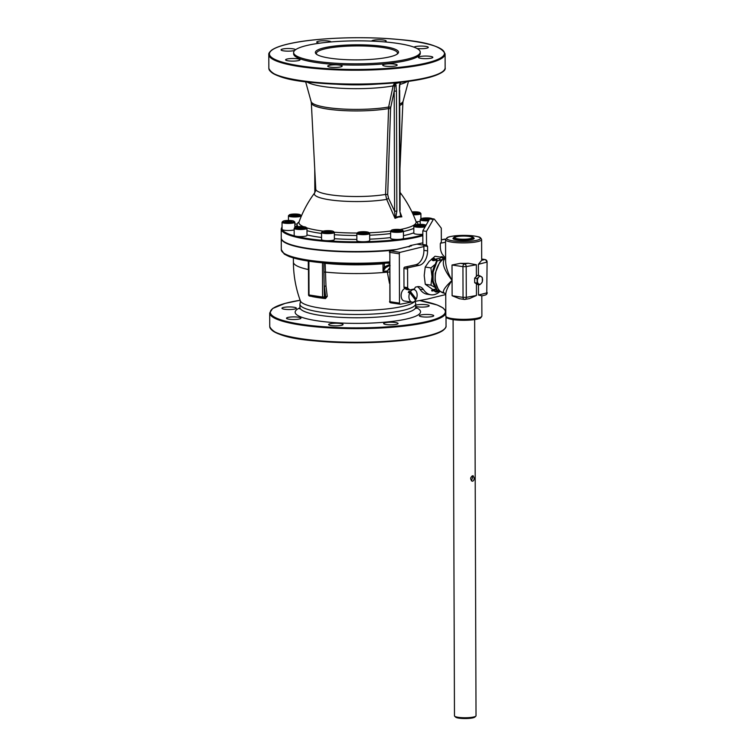 <?xml version="1.0" encoding="UTF-8"?>
<svg xmlns="http://www.w3.org/2000/svg" width="756" height="756" viewBox="0 0 756 756"><rect width="100%" height="100%" fill="white"/><g stroke="black" fill="none" stroke-linecap="round" stroke-linejoin="round"><path stroke-width="1.13" d="M335.248 323.237A7.21 1.304 179.8 0 1 343.054 324.513A7.21 1.304 179.8 0 1 336.439 325.836A7.21 1.304 179.8 0 1 328.624 324.56A7.21 1.304 179.8 0 1 335.248 323.237M298.384 317.189A7.21 1.304 179.8 0 1 300.935 318.181A7.21 1.304 179.8 0 1 296.758 319.382A7.21 1.304 179.8 0 1 289.057 319.221A7.21 1.304 179.8 0 1 286.505 318.229A7.21 1.304 179.8 0 1 290.682 317.029A7.21 1.304 179.8 0 1 298.384 317.189M296.352 308.108A7.21 1.304 179.8 0 1 296.38 308.212A7.21 1.304 179.8 0 1 289.463 309.544A7.21 1.304 179.8 0 1 281.979 308.372A7.21 1.304 179.8 0 1 281.95 308.259A7.21 1.304 179.8 0 1 288.868 306.936A7.21 1.304 179.8 0 1 296.352 308.108M415.724 305.159A7.21 1.304 179.8 0 1 426.63 304.781A7.21 1.304 179.8 0 1 429.181 305.774A7.21 1.304 179.8 0 1 425.004 306.974A7.21 1.304 179.8 0 1 417.312 306.813A7.21 1.304 179.8 0 1 415.724 306.473M419.344 315.895A7.21 1.304 179.8 0 1 419.315 315.781A7.21 1.304 179.8 0 1 426.223 314.458A7.21 1.304 179.8 0 1 433.717 315.63A7.21 1.304 179.8 0 1 433.736 315.734A7.21 1.304 179.8 0 1 426.828 317.066A7.21 1.304 179.8 0 1 419.344 315.895M385.352 322.699A7.21 1.304 179.8 0 1 393.328 322.283A7.21 1.304 179.8 0 1 398.062 323.502A7.21 1.304 179.8 0 1 396.352 324.352A7.21 1.304 179.8 0 1 388.367 324.759A7.21 1.304 179.8 0 1 383.642 323.549A7.21 1.304 179.8 0 1 385.352 322.699M394.197 229.966L400.5 230.155L399.848 230.816L396.361 231.062L393.536 230.637L394.197 229.966L394.197 230.731M402.296 230.032A5.613 1.021 179.8 0 1 402.532 230.183A5.613 1.021 179.8 0 1 397.023 231.412A5.613 1.021 179.8 0 1 391.504 230.23A5.613 1.021 179.8 0 1 396.569 229.38A5.613 1.021 179.8 0 1 402.296 230.032M391.504 230.23L390.72 230.986A6.407 1.162 -0.2 0 0 390.616 231.204A6.407 1.162 -0.2 0 0 400.037 232.196A6.407 1.162 -0.2 0 0 403.43 231.156A6.407 1.162 -0.2 0 0 403.326 230.949L402.532 230.183M403.43 231.156L403.458 238.253A6.407 1.162 179.8 0 1 401.294 239.132A6.407 1.162 179.8 0 1 400.056 239.293A6.407 1.162 179.8 0 1 390.635 238.301L390.616 231.204M422.821 234.284A6.407 1.162 179.8 0 1 413.825 233.254L413.806 226.157A6.407 1.162 -0.2 0 0 417.992 227.235A6.407 1.162 -0.2 0 0 425.08 226.876M420.204 221.234A6.407 1.162 179.8 0 1 416.395 221.82M297.24 223.993A6.407 1.162 179.8 0 1 294.868 224.078M294.16 229.862A6.407 1.162 179.8 0 1 287.573 230.495A6.407 1.162 179.8 0 1 282.186 229.597A6.407 1.162 179.8 0 1 282.064 229.37A6.407 1.162 179.8 0 1 282.064 229.323A75.685 13.731 -0.2 0 1 282.054 227.358M306.974 228.312L307.002 235.409A6.407 1.162 179.8 0 1 302.854 236.515A6.407 1.162 179.8 0 1 295.785 236.212A6.407 1.162 179.8 0 1 294.935 235.995A6.407 1.162 179.8 0 1 294.178 235.456L294.15 228.359A6.407 1.162 -0.2 0 0 294.906 228.907A6.407 1.162 -0.2 0 0 302.731 229.427A6.407 1.162 -0.2 0 0 306.974 228.312A6.407 1.162 -0.2 0 0 306.86 228.104L306.076 227.339A5.613 1.021 179.8 0 1 302.457 228.501A5.613 1.021 179.8 0 1 296.919 228.34A5.613 1.021 179.8 0 1 295.048 227.386A5.613 1.021 179.8 0 1 300.557 226.535A5.613 1.021 179.8 0 1 306.076 227.339M334.35 232.432L334.379 239.52A6.407 1.162 179.8 0 1 325.93 240.654A6.407 1.162 179.8 0 1 324.57 240.54A6.407 1.162 179.8 0 1 321.555 239.567L321.536 232.479A6.407 1.162 -0.2 0 0 324.551 233.453A6.407 1.162 -0.2 0 0 332.838 233.188A6.407 1.162 -0.2 0 0 334.35 232.432A6.407 1.162 -0.2 0 0 334.246 232.215A58.599 10.631 179.8 0 0 357.229 233.028M369.656 233.472L369.684 240.569A6.407 1.162 179.8 0 1 364.543 241.722A6.407 1.162 179.8 0 1 363.05 241.75A6.407 1.162 179.8 0 1 356.86 240.606L356.841 233.519A6.407 1.162 -0.2 0 0 363.031 234.662A6.407 1.162 -0.2 0 0 369.561 233.68A6.407 1.162 -0.2 0 0 369.656 233.472A6.407 1.162 -0.2 0 0 369.552 233.254L368.758 232.498A5.613 1.021 179.8 0 1 368.767 232.867A5.613 1.021 179.8 0 1 362.228 233.708A5.613 1.021 179.8 0 1 357.73 232.536A5.613 1.021 179.8 0 1 363.239 231.686A5.613 1.021 179.8 0 1 368.758 232.498M323.87 262.956L325.146 263.06M383.008 263.409L383.018 271.347L385.617 267.671L389.444 265.63M389.349 63.825A7.21 1.304 179.8 0 1 397.165 65.101A7.21 1.304 179.8 0 1 389.954 66.433A7.21 1.304 179.8 0 1 382.734 65.148A7.21 1.304 179.8 0 1 389.349 63.825M339.595 65.12A7.21 1.304 179.8 0 1 342.147 66.112A7.21 1.304 179.8 0 1 334.946 67.445A7.21 1.304 179.8 0 1 327.726 66.159A7.21 1.304 179.8 0 1 331.903 64.959A7.21 1.304 179.8 0 1 339.595 65.12M300.009 59.667A7.21 1.304 179.8 0 1 300.028 59.781A7.21 1.304 179.8 0 1 292.818 61.113A7.21 1.304 179.8 0 1 285.607 59.828A7.21 1.304 179.8 0 1 292.515 58.495A7.21 1.304 179.8 0 1 300.009 59.667M294.774 50.378A7.21 1.304 179.8 0 1 293.763 50.661A7.21 1.304 179.8 0 1 285.777 51.077A7.21 1.304 179.8 0 1 281.052 49.868A7.21 1.304 179.8 0 1 288.216 48.526A7.21 1.304 179.8 0 1 295.473 49.792M319.797 43.158A7.21 1.304 179.8 0 1 316.726 42.1A7.21 1.304 179.8 0 1 323.625 40.767A7.21 1.304 179.8 0 1 331.128 41.939M371.744 41.117A7.21 1.304 179.8 0 1 371.735 41.089A7.21 1.304 179.8 0 1 378.945 39.756A7.21 1.304 179.8 0 1 386.165 41.041A7.21 1.304 179.8 0 1 384.417 41.901M413.995 47.165A7.21 1.304 179.8 0 1 421.763 46.088A7.21 1.304 179.8 0 1 428.283 47.373A7.21 1.304 179.8 0 1 424.418 48.545A7.21 1.304 179.8 0 1 416.962 48.488M420.119 56.53A7.21 1.304 179.8 0 1 428.104 56.124A7.21 1.304 179.8 0 1 432.838 57.333A7.21 1.304 179.8 0 1 425.628 58.666A7.21 1.304 179.8 0 1 418.418 57.39A7.21 1.304 179.8 0 1 420.119 56.53M423.832 224.56A5.613 1.021 179.8 0 1 425.722 225.137A5.613 1.021 179.8 0 1 420.213 226.365A5.613 1.021 179.8 0 1 414.694 225.184A5.613 1.021 179.8 0 1 423.832 224.56M418.966 224.721L423.851 225.458L417.822 225.864L416.565 225.241L418.966 224.721L418.966 225.902M414.694 225.184L413.91 225.94A6.407 1.162 -0.2 0 0 413.806 226.157M422.831 235.664A76.328 13.854 -0.2 0 1 337.044 242.109A76.328 13.854 -0.2 0 1 281.223 228.974L281.26 237.951A76.328 13.854 -0.2 0 0 319.741 249.839A76.328 13.854 -0.2 0 0 396.342 249.489M393.498 250.179A76.328 13.854 179.8 0 1 281.26 238.348A76.328 13.854 179.8 0 1 281.27 238.149M481.808 295.908L481.884 315.999A18.031 3.27 179.8 0 1 471.442 319.004A18.031 3.27 179.8 0 1 452.201 318.597A18.031 3.27 179.8 0 1 445.823 316.121L445.747 294.434C445.851 291.041 447.958 286.354 452.069 280.372L452.012 265.006L460.423 263.334A18.031 3.27 -0.2 0 0 468.266 263.258L476.356 264.751L476.393 276.46L477.461 275.354L479.682 275.694L478.671 277.15A4.007 2.551 -81.5 0 1 481.26 276.592A4.007 2.551 -81.5 0 1 482.564 279.72A4.007 2.551 -81.5 0 1 481.279 283.415A4.007 2.551 -81.5 0 1 478.69 283.982A4.007 2.551 -81.5 0 1 477.386 280.845A4.007 2.551 -81.5 0 1 478.671 277.15L477.102 278.529L474.664 278.161L476.393 276.46M478.425 275.505L478.387 264.316L481.61 260.357A18.031 3.27 -0.2 0 0 481.685 260.045L481.619 239.557C480.816 237.79 479.71 236.874 478.293 236.826C472.689 235.352 464.902 235.021 454.914 235.825C447.07 236.959 448.327 237.242 447.183 237.582L445.558 239.68A18.031 3.27 -0.2 0 0 451.927 242.156A18.031 3.27 -0.2 0 0 471.177 242.563A18.031 3.27 -0.2 0 0 481.619 239.557M445.615 258.004C441.107 261.585 443.252 269.041 452.069 280.372C447.911 273.105 445.766 266.764 445.634 261.378L445.558 239.68M479.72 284.795L477.49 284.454L474.683 282.716L477.121 283.084L479.72 284.795L481.279 283.415L482.3 281.95L482.281 277.405L479.682 275.694M474.683 282.716L474.664 278.161M477.102 278.529L477.121 283.084M316.811 54.451A40.531 7.352 179.8 0 1 316.414 53.487A40.531 7.352 179.8 0 1 356.917 45.927A40.531 7.352 179.8 0 1 397.476 53.203A40.531 7.352 179.8 0 1 397.08 54.167M388.669 57.106A41.58 7.541 -0.2 0 0 397.675 53.714A41.58 7.541 -0.2 0 0 356.917 44.793A41.58 7.541 -0.2 0 0 316.216 53.997A41.58 7.541 -0.2 0 0 346.664 59.686A41.58 7.541 -0.2 0 0 388.669 57.106M308.637 45.077A63.306 11.491 -0.2 0 0 293.63 52.561A63.306 11.491 -0.2 0 0 356.983 63.825A63.306 11.491 -0.2 0 0 420.241 52.117A63.306 11.491 -0.2 0 0 378.709 41.476A63.306 11.491 -0.2 0 0 308.637 45.077M439.869 291.514A21.64 13.759 -81.5 0 1 430.825 294.774A21.64 13.759 -81.5 0 1 423.558 289.671A12.824 8.155 98.5 0 0 419.259 286.647A12.824 8.155 98.5 0 0 417.303 286.722L415.431 287.129L414.401 288.934L409.733 289.945L408.438 288.65A1.2 0.765 -81.5 0 1 407.654 287.639L407.588 269.041A1.2 0.765 -81.5 0 1 408.363 267.69L419.344 265.299A12.824 8.155 98.5 0 0 427.584 250.888L427.575 246.399L426.526 245.048L426.478 231.393L433.301 219.467A1.2 0.765 -81.5 0 1 434.398 219.231L441.296 228.17L441.343 241.826L440.313 243.621L440.323 246.484A12.824 8.155 98.5 0 0 443.186 255.358A21.64 13.759 -81.5 0 1 444.575 257.163M417.369 286.704A12.824 8.155 -81.5 0 1 419.892 289.123A21.64 13.759 98.5 0 0 427.159 294.226L430.825 294.774M405.14 288.187L406.066 289.397L409.733 289.945M430.731 218.682A1.2 0.765 98.5 0 0 429.635 218.919L422.812 230.845L422.859 244.49L423.899 245.842L423.918 250.34A12.824 8.155 -81.5 0 1 415.677 264.751L404.696 267.133A1.2 0.765 98.5 0 0 403.921 268.484L403.987 287.082A1.2 0.765 98.5 0 0 404.772 288.102L408.079 288.594M423.899 245.842L427.575 246.399M422.859 244.49L426.526 245.048M422.812 230.845L426.478 231.393M434.908 289.255L436.344 289.51M433.755 290.663L431.959 291.06L431.657 290.313L432.706 289.728A1.616 1.21 77.7 0 1 433.746 289.803L435.843 291.173A0.803 0.605 -102.3 0 0 436.675 290.569L432.498 280.911L433.122 281.005L433.094 272.33L437.195 260.877A1.616 1.21 -102.3 0 0 435.513 259.138L433.415 259.884A0.803 0.605 77.7 0 1 432.895 259.762L431.837 258.854L434.161 258.354L435.21 259.242M443.441 259.28L443.035 258.354M435.73 259.091L438.499 258.486L440.682 260.111A3.61 2.296 98.5 0 0 441.22 260.631M431.959 291.06L433.008 290.474A0.803 0.605 77.7 0 1 433.519 290.512L435.626 291.892A1.616 1.21 -102.3 0 0 437.299 290.663L433.122 281.005M432.498 280.911L432.47 272.236L436.571 260.782A0.803 0.605 -102.3 0 0 435.74 259.922L433.642 260.659A1.616 1.21 77.7 0 1 432.602 260.423L431.534 259.516L431.837 258.854M436.675 290.247L437.299 290.342M439.964 291.164L439.444 291.391M443.252 258.287L442.94 257.522L442.109 257.853M443.214 258.287L442.94 257.522M440.172 257.04L442.194 256.605L443.196 257.456M438.499 258.486L435.617 259.11M444.065 259.374L442.988 257.503L445.615 256.936L443.139 257.484M436.259 260.045L435.437 260.272M436.581 261.094L437.195 261.189M432.47 272.236L433.094 272.33M435.182 264.883A15.205 9.667 98.5 0 0 431.978 276.687A15.205 9.667 98.5 0 0 435.258 287.072M442.6 259.469A15.205 9.667 98.5 0 0 440.625 259.941M397.675 229.729L397.684 230.967M365.639 232.186L366.887 232.81L364.496 233.339L359.601 232.602L365.639 232.186L365.639 233.084M362.001 232.083L362.001 233.264M357.73 232.536L356.945 233.302A6.407 1.162 -0.2 0 0 356.841 233.519M328.595 231.005L331.421 231.43L330.769 232.092L324.456 231.903L325.118 231.241L328.595 231.005L328.605 232.234M325.118 231.241L325.118 232.007M332.224 232.309A5.613 1.021 179.8 0 1 325.534 232.593A5.613 1.021 179.8 0 1 322.425 231.497A5.613 1.021 179.8 0 1 327.934 230.646A5.613 1.021 179.8 0 1 333.453 231.459A5.613 1.021 179.8 0 1 332.224 232.309M322.425 231.497L321.64 232.262A6.407 1.162 -0.2 0 0 321.536 232.479M302.958 227.027L304.205 227.66L301.814 228.18L296.919 227.443L302.958 227.027L302.958 227.925M299.31 226.923L299.319 228.104M295.048 227.386L294.264 228.142A6.407 1.162 -0.2 0 0 294.15 228.359M291.929 221.224L291.268 221.886L284.965 221.706L285.617 221.035L291.929 221.224M289.104 220.799L289.113 222.037M285.617 221.035L285.626 221.801M287.45 222.472A5.613 1.021 179.8 0 1 282.933 221.291A5.613 1.021 179.8 0 1 288.442 220.45A5.613 1.021 179.8 0 1 293.961 221.253A5.613 1.021 179.8 0 1 287.45 222.472M282.933 221.291L282.149 222.056A6.407 1.162 -0.2 0 0 282.045 222.236A6.407 1.162 -0.2 0 0 282.035 222.273A6.407 1.162 -0.2 0 0 287.308 223.398A6.407 1.162 -0.2 0 0 294.859 222.226A6.407 1.162 -0.2 0 0 294.745 222.018L293.961 221.253M298.478 215.139L296.087 215.668L291.202 214.931L293.593 214.411L298.478 215.139M297.231 214.515L297.231 215.413M293.593 214.411L293.593 215.592M291.211 215.829A5.613 1.021 179.8 0 1 289.321 214.865A5.613 1.021 179.8 0 1 294.84 214.014A5.613 1.021 179.8 0 1 300.349 214.827A5.613 1.021 179.8 0 1 297.666 215.904A5.613 1.021 179.8 0 1 291.211 215.829M289.321 214.865L288.537 215.63A6.407 1.162 -0.2 0 0 288.433 215.847A6.407 1.162 -0.2 0 0 290.701 216.726A6.407 1.162 -0.2 0 0 297.543 216.868A6.407 1.162 -0.2 0 0 301.257 215.8A6.407 1.162 -0.2 0 0 301.143 215.583L300.349 214.827M412.19 212.436L416.877 212.313L418.134 212.937L412.625 213.372M416.877 212.313L416.887 213.211M413.239 212.209L413.248 213.39M411.954 211.935A5.613 1.021 179.8 0 1 412.596 211.878A5.613 1.021 179.8 0 1 420.005 212.625A5.613 1.021 179.8 0 1 412.823 213.816M413.258 214.77A6.407 1.162 -0.2 0 0 420.903 213.598A6.407 1.162 -0.2 0 0 420.79 213.381L420.005 212.625M429.389 219.344L423.124 219.155L423.785 218.493L423.785 219.259M423.785 218.493L429.843 218.645M427.263 218.257L427.272 219.495M429.115 219.826A5.613 1.021 179.8 0 1 423.228 219.741A5.613 1.021 179.8 0 1 421.092 218.749A5.613 1.021 179.8 0 1 427.603 217.917A5.613 1.021 179.8 0 1 432.111 218.711M421.092 218.749L420.308 219.514A6.407 1.162 -0.2 0 0 420.194 219.731A6.407 1.162 -0.2 0 0 428.548 220.809M422.604 224.825L422.604 225.723M408.939 291.325L410.47 291.561L416.263 299.074L414.732 298.847L408.939 291.325A6.35 4.035 -81.5 0 0 408.287 292.477L409.809 292.704A6.35 4.035 98.5 0 0 412.096 302.164A6.35 4.035 98.5 0 0 415.611 300.217L409.809 292.704M416.263 299.074A6.35 4.035 98.5 0 0 415.923 290.843A6.35 4.035 98.5 0 0 413.986 289.614A6.35 4.035 98.5 0 0 410.47 291.561M412.096 302.164L404.299 300.992A6.35 4.035 -81.5 0 1 401.171 294.774A6.35 4.035 -81.5 0 1 405.339 288.452M440.559 243.196L445.567 242.232M411.5 302.079L400.311 304.214A1.285 0.813 -81.5 0 1 400.132 304.214A1.285 0.813 -81.5 0 1 399.499 303.128L399.329 253.799A1.285 0.813 -81.5 0 1 400.132 252.353L423.908 246.55M445.747 294.566L427.49 299.026A1.285 0.813 -81.5 0 1 427.461 299.026L414.345 301.531M474.645 319.58L476.025 715.762A10.782 1.956 179.8 0 1 475.845 716.121A10.782 1.956 179.8 0 1 458.278 717.312A10.782 1.956 179.8 0 1 454.658 716.197A10.782 1.956 179.8 0 1 454.469 715.837L453.09 319.656M474.173 478.019C474.135 480.06 473.483 481.128 472.207 481.222C469.939 478.983 470.213 477.14 473.039 475.675L474.173 478.019M457.257 239.028A9.781 1.777 179.8 0 1 453.969 237.356A9.781 1.777 179.8 0 1 463.57 235.872A9.781 1.777 179.8 0 1 473.19 237.289A9.781 1.777 179.8 0 1 468.493 239.17A9.781 1.777 179.8 0 1 457.257 239.028M473.19 237.289L473.974 238.046A10.575 1.918 179.8 0 1 468.9 240.077A10.575 1.918 179.8 0 1 456.747 239.926A10.575 1.918 179.8 0 1 453.184 238.121L453.969 237.356M457.956 238.868A8.694 1.578 179.8 0 1 454.885 237.677A8.694 1.578 179.8 0 1 463.57 236.07A8.694 1.578 179.8 0 1 472.273 237.62A8.694 1.578 179.8 0 1 467.236 239.066A8.694 1.578 179.8 0 1 457.956 238.868M471.404 480.835L472.509 477.764L472.113 475.902M454.658 716.197L455.641 717.142A9.781 1.777 -0.2 0 0 458.93 718.153A9.781 1.777 -0.2 0 0 474.862 717.075L475.845 716.121M469.627 298.573L465.034 299.414A2.4 1.663 79.6 0 1 464.609 299.414A2.4 1.531 -81.5 0 1 464.241 299.423A2.4 2.4 0 0 0 465.034 299.414A2.4 1.663 79.6 0 0 466.291 297.354L476.46 295.492L469.448 298.601M459.544 298.714L452.116 295.738L452.069 280.372C444.093 287.875 441.636 292.156 444.698 293.215L445.747 294.434M481.553 295.983L485.399 294.982A2.4 1.928 -104.6 0 0 486.76 292.893L478.491 295.048L478.453 284.606M481.733 295.813L478.491 295.048M478.387 264.316L486.656 262.162A2.4 1.928 -104.6 0 0 484.681 259.554A2.4 1.531 -81.5 0 1 485.05 259.544L481.685 259.034M468.266 263.258L464.486 263.948A2.4 1.663 79.6 0 1 466.187 266.613L476.356 264.751M435.522 287.677L430.977 285.163L431.978 276.687L430.911 267.898L435.475 264.071M439.765 258.788L440.71 257.125L443.574 258.656M440.71 257.125L435.021 256.265L429.077 261.5L425.222 267.038L424.21 275.515L425.278 284.303L432.942 289.642L435.012 289.189M425.222 267.038L430.911 267.898M440.54 291.608L439.293 291.429M425.278 284.303L430.977 285.163M293.63 52.561L293.64 53.818A63.306 11.491 -0.2 0 0 356.983 65.082A63.306 11.491 -0.2 0 0 420.251 53.374L420.241 52.117M377.745 84.058A55.311 10.036 179.8 0 1 336.354 84.199M299.036 221.952A60.433 10.962 -0.2 0 0 297.467 225.912A60.433 10.962 -0.2 0 0 298.062 226.649M306.983 230.684A60.433 10.962 -0.2 0 0 321.536 233.434M334.36 234.71A60.433 10.962 -0.2 0 0 356.841 235.475M369.665 235.21A60.433 10.962 -0.2 0 0 390.616 233.576M403.43 231.487A60.433 10.962 -0.2 0 0 413.806 228.321M417.974 224.419A60.433 10.962 -0.2 0 0 416.027 221.546M396.446 91.079L394.188 91.117L394.604 211.207L396.862 211.17L396.446 91.079L395.728 83.491L394.821 82.508L394.594 84.181A1.606 0.85 -22.7 0 0 395.728 83.491L399.952 82.574L399.716 84.937M388.593 198.384L387.696 194.49L385.579 194.434L386.685 199.376L388.593 198.384L394.604 211.207L395.057 216.613A1.606 0.491 23.8 0 1 395.879 217.142L396.862 211.17M395.057 216.613L395.029 218.342L395.879 217.142L400.737 216.084L401.842 216.859L400.982 215.318A1.606 0.954 151 0 1 400.737 216.084L399.716 210.546L400.671 214.553M394.594 84.181L394.585 86.052L396.21 85.778M394.821 82.508L393.101 85.91A1.606 0.548 12 0 1 394.585 86.052L394.188 91.117L390.729 107.409A1.606 0.548 12 0 0 388.631 107.031L385.579 194.434A41.646 7.56 179.8 0 1 340.843 195.946A41.646 7.56 179.8 0 1 315.772 189.17L314.723 192.818A43.101 7.825 -0.2 0 0 337.535 200.737A43.101 7.825 -0.2 0 0 386.685 199.376L395.029 218.342L398.431 217.076L401.842 216.859L400.245 212.616M306.889 81.894A51.975 9.431 -0.2 0 0 393.101 85.91L388.631 107.031A46.04 8.354 179.8 0 1 339.888 108.855A46.04 8.354 179.8 0 1 311.132 101.616L311.33 102.863A45.785 8.307 -0.2 0 0 339.123 110.329A45.785 8.307 -0.2 0 0 388.442 108.581L390.578 108.637L390.729 107.409M400.085 82.376L399.291 90.455L399.716 210.546M400.982 215.318L400.718 214.695M400.198 82.962L400.623 82.149M400.245 82.858L400.51 82.328M399.952 84.143L400.689 82.309M385.617 267.671A1.285 0.69 -145.9 0 1 384.341 266.944L383.018 271.347A64.269 11.661 -0.2 0 0 387.327 270.96L389.453 269.041M389.444 268.163L387.327 270.96L387.327 272.141L389.501 283.387M414.628 301.483A57.55 10.442 179.8 0 1 401.71 306.624A57.55 10.442 179.8 0 1 339.813 310.007A57.55 10.442 179.8 0 1 300.387 300.916L300.236 303.052A57.9 10.508 -0.2 0 0 299.924 304.167A57.9 10.508 -0.2 0 0 337.904 313.891A57.9 10.508 -0.2 0 0 401.994 310.603A57.9 10.508 -0.2 0 0 415.715 303.761A57.9 10.508 -0.2 0 0 415.394 302.655L415.224 300.51M422.859 242.865L410.026 245.634L409.09 246.947M410.801 245.955L390.37 250.945A1.285 0.954 76.3 0 1 390.654 250.935L411.472 245.851L410.026 245.634M325.978 286.014L324.362 286.222L325.647 296.721L327.253 296.399L325.978 286.014L325.156 263.334A64.269 11.661 -0.2 0 0 382.99 263.787L384.331 263.825L385.258 262.861M322.472 262.823L322.595 297.032L325.647 296.721L325.118 297.788L323.691 298.1A1.285 0.964 -102.3 0 0 324.4 296.995L323.937 272.075L325.193 272.075A64.269 11.661 179.8 0 0 387.327 272.141A6.407 1.162 -0.2 0 1 389.463 272.018M325.014 297.817A1.285 0.671 -83.7 0 1 325.467 298.573L327.253 296.399M312.124 296.446A1.285 0.945 -78.6 0 1 312.162 296.579A60.896 11.047 -0.2 0 0 325.467 298.573M311.67 296.38L312.162 296.579M308.476 269.58L308.505 278.539M401.294 239.132A75.685 13.731 -0.2 0 0 422.831 234.804M282.186 229.597A75.685 13.731 -0.2 0 0 294.935 235.995M295.785 236.212A75.685 13.731 -0.2 0 0 324.57 240.54M325.93 240.654A75.685 13.731 -0.2 0 0 363.05 241.75M364.543 241.722A75.685 13.731 -0.2 0 0 400.056 239.293M297.202 225.326A62.502 11.34 -0.2 0 0 295.331 227.197M306.993 234.908A62.502 11.34 -0.2 0 0 321.546 237.469M334.379 238.679A62.502 11.34 -0.2 0 0 356.86 239.416M369.684 239.161A62.502 11.34 -0.2 0 0 390.635 237.582M403.449 235.617A62.502 11.34 -0.2 0 0 413.825 232.82M283.273 252.769A75.071 13.617 -0.2 0 0 389.435 262.88L350.812 264.26L303.364 260.281L289.567 256.728L284.322 254.148L281.298 249.66A76.328 13.854 179.8 0 0 389.425 261.878M271.602 329.824A87.507 15.876 -0.2 0 0 334.719 342.279A87.507 15.876 -0.2 0 0 424.674 336.93M419.571 300.538A87.507 15.876 179.8 0 1 424.617 322.037A87.507 15.876 179.8 0 1 296.503 323.53A87.507 15.876 179.8 0 1 300.151 300.255M299.905 307.843A62.71 11.378 -0.2 0 0 325.193 321.82A62.71 11.378 -0.2 0 0 405.698 319.193A62.71 11.378 -0.2 0 0 415.753 307.437M487.091 261.907L486.76 292.893L487.091 261.907A2.4 2.4 0 0 0 485.05 259.544M419.892 289.123L423.558 289.671M403.987 287.082L407.654 287.639M403.921 268.484L407.588 269.041M404.696 267.133L408.363 267.69M415.677 264.751L419.344 265.299M423.918 250.34L427.584 250.888M429.635 218.919L433.301 219.467M433.746 289.803L435.853 289.34M439.028 290.285L437.299 290.663M437.195 260.877L440.682 260.111M435.843 291.173L436.562 291.022M435.749 260.206L433.642 260.659M432.895 259.762L435.116 259.28M441.976 257.787L442.647 257.645M452.702 240.805A16.83 3.052 179.8 0 1 457.9 235.579A16.83 3.052 179.8 0 1 480.136 238.924A16.83 3.052 179.8 0 1 452.702 240.805M452.976 319.608A16.83 3.052 -0.2 0 0 470.96 319.986A16.83 3.052 -0.2 0 0 480.684 317.18M452.012 265.006L462.937 266.651L463.041 297.382L466.291 297.354L466.187 266.613L462.937 266.651A2.4 1.531 -81.5 0 1 464.486 263.948L460.423 263.334M476.46 295.492L476.422 283.774M444.509 293.177A18.031 11.472 -81.5 0 1 444.226 293.139A18.031 11.472 -81.5 0 1 435.267 276.668A18.031 11.472 -81.5 0 1 445.615 257.947M481.685 259.1L484.681 259.554L481.61 260.357M459.365 298.696L464.241 299.423A2.4 1.531 -81.5 0 1 463.041 297.382L452.116 295.738M290.172 43.565A87.507 15.876 -0.2 0 0 341.353 69.278A87.507 15.876 -0.2 0 0 439.312 47.959A87.507 15.876 -0.2 0 0 290.172 43.565M270.705 71.612A87.507 15.876 -0.2 0 0 357.049 84.568A87.507 15.876 -0.2 0 0 443.309 71.017M268.796 54.536A88.15 15.989 -0.2 0 0 357.002 70.223A88.15 15.989 -0.2 0 0 445.095 53.922C441.778 46.551 426.601 41.769 399.574 39.577C364.373 35.986 315.819 37.743 290.039 43.565C281.308 45.464 275.203 47.647 271.725 50.104C269.467 52.032 268.493 53.506 268.796 54.536L268.843 68.371A88.15 15.989 -0.2 0 0 357.049 84.058A88.15 15.989 -0.2 0 0 445.142 67.757L445.095 53.922M387.696 194.49L390.578 108.637M399.489 85.069L399.291 90.455M315.394 191.589L315.356 181.053M400.037 194.774A43.101 7.825 -0.2 0 0 400.141 192.525L400.028 192.374M399.726 105.528A45.785 8.307 -0.2 0 0 402.901 102.542L403.09 101.295A46.04 8.354 179.8 0 1 399.716 104.063M399.915 84.426A51.975 9.431 -0.2 0 0 407.2 81.544M400.141 192.525C406.822 201.389 412.115 211.047 415.998 221.48A58.599 10.631 179.8 0 1 402.249 229.115A58.599 10.631 179.8 0 1 400.179 229.54M390.663 231.052A58.599 10.631 179.8 0 1 369.051 232.782M323.228 231.128A58.599 10.631 179.8 0 1 306.558 227.811M303.449 226.668A58.599 10.631 179.8 0 1 299.064 221.886C302.882 211.425 308.098 201.739 314.723 192.818M389.501 264.591L384.341 266.944L384.331 263.825M387.11 263.097L389.435 263.4M300.141 300.236L285.021 303.411L272.632 308.505L269.703 312.937A88.15 15.989 -0.2 0 0 327.537 327.754A88.15 15.989 -0.2 0 0 425.108 322.736A88.15 15.989 -0.2 0 0 445.813 313.362M446.012 316.915L446.04 325.959A88.15 15.989 179.8 0 1 425.155 336.373A88.15 15.989 179.8 0 1 327.584 341.381A88.15 15.989 179.8 0 1 269.75 326.573L269.703 312.937M299.518 308.854L299.934 307.475A57.9 10.508 -0.2 0 0 337.923 317.199A57.9 10.508 -0.2 0 0 402.012 313.91A57.9 10.508 -0.2 0 0 415.724 307.068L416.15 308.448M400.132 304.214L390.654 302.797A1.285 0.813 -81.5 0 0 390.833 302.787L399.962 304.158M399.499 303.128L390.02 301.71L389.85 252.372L399.329 253.799M390.654 302.797A1.285 0.813 -81.5 0 1 390.02 301.71L389.567 301.531A1.285 1.285 0 0 0 390.654 302.797M400.132 252.353L390.654 250.935A1.285 0.813 -81.5 0 0 389.85 252.372L389.869 301.379M416.811 244.16L423.36 245.142L416.839 244.15M441.334 239.813L445.615 239.217M445.624 239.179L445.142 239.113A1.285 0.813 -81.5 0 0 444.963 239.113A1.285 0.964 -100.8 0 0 444.481 239.208M308.287 261.113L308.316 269.533A64.269 11.661 179.8 0 1 293.404 262.124C293.47 275.467 295.794 288.395 300.387 300.916M323.908 263.334L323.937 272.075M309.847 296.068A1.285 0.813 -81.5 0 1 309.658 296.078A1.285 0.813 -81.5 0 1 309.015 294.991L308.561 294.812A1.285 1.285 0 0 0 309.658 296.078L323.228 298.119A1.285 0.813 98.5 0 1 322.595 297.032L309.015 294.991L308.902 261.207M441.334 239.765L444.717 239.123A1.285 1.285 0 0 1 445.142 239.113A1.285 0.813 -81.5 0 1 445.312 239.17M281.223 228.974L282.054 226.715M281.26 238.348L281.298 249.66M404.583 288.102L408.249 288.66M430.362 218.446L434.038 218.994M436.41 292.052L439.453 291.391M433.528 260.697L435.588 260.244M333.453 231.459L334.246 232.215M294.878 227.547L294.859 222.226M282.064 229.37L282.035 222.273M301.257 216.32L301.257 215.8M288.452 220.45L288.433 215.847M420.922 218.919L420.903 213.598M420.213 224.334L420.194 219.731M412.37 289.368L413.986 289.614M445.615 257.853L442.695 259.393L439.718 262.304L435.172 273.266L435.012 280.656L438.244 289.34L440.417 291.523L444.698 293.215M481.884 315.999C481.099 317.775 479.994 318.692 478.576 318.748C475.212 320.043 462.814 321.016 452.797 319.618C443.205 317.718 446.862 316.584 445.823 316.121M485.399 294.982A2.4 2.4 0 0 0 487.204 292.638M268.843 68.371C272.169 75.742 287.337 80.523 314.364 82.716C331.1 84.313 348.932 84.889 367.86 84.417C393.989 83.651 414.647 81.27 429.814 77.282C440.928 73.89 446.04 70.714 445.142 67.757M400.094 210.357L399.669 90.266M314.827 192.667L314.751 169.249M399.943 168.957L402.901 102.542M403.09 101.295L408.448 81.374M399.47 85.277L399.593 84.691M315.772 189.17L311.33 102.863M311.132 101.616L305.632 81.733M390.143 265.677L389.217 265.649M445.804 311.179L443.035 307.909L437.299 305.018L419.627 300.529M269.75 326.573C273.067 333.944 288.244 338.726 315.271 340.918C350.472 344.509 399.026 342.742 424.806 336.93C433.538 335.031 439.642 332.848 443.11 330.381C445.378 328.463 446.352 326.989 446.04 325.959M415.724 307.068L415.715 303.761M299.934 307.475L299.924 304.167M293.385 257.985L293.404 262.124M308.448 261.141L308.561 294.812M390.38 250.945A1.285 1.285 0 0 0 389.397 252.192"/></g></svg>
